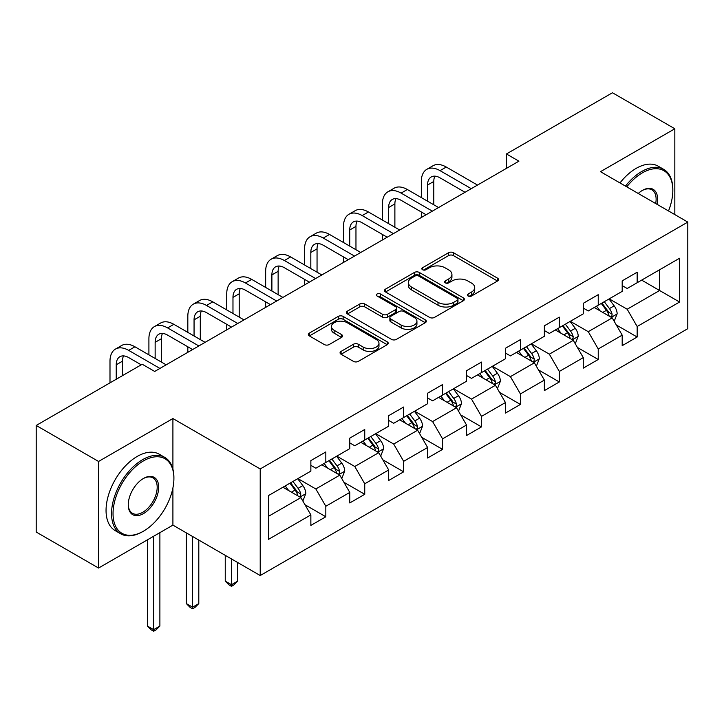 <?xml version="1.0" encoding="UTF-8"?>
<svg xmlns="http://www.w3.org/2000/svg" width="724" height="724" viewBox="0 0 724 724"><rect width="100%" height="100%" fill="white"/><g stroke="black" fill="none" stroke-linecap="round" stroke-linejoin="round"><path stroke-width="1.09" d="M468.093 296.016A2.425 1.403 0 0 0 471.523 296.016L497.542 280.993A3.466 2 0 0 0 498.555 279.582A3.466 2 0 0 0 497.542 278.17L453.459 252.721A3.466 2 0 0 0 448.563 252.721L422.544 267.744A2.425 1.403 0 0 0 421.839 268.731A2.425 1.403 0 0 0 422.544 269.726A2.425 1.403 0 0 0 425.974 269.726L429.341 267.78A11.077 6.398 0 0 1 445.016 267.78L448.69 269.898A11.077 6.398 0 0 1 451.93 274.423A11.077 6.398 0 0 1 448.69 278.948L445.323 280.894A2.425 1.403 0 0 0 444.608 281.88A2.425 1.403 0 0 0 445.323 282.867A2.425 1.403 0 0 0 448.744 282.867L452.111 280.93A11.077 6.398 0 0 1 467.785 280.93L471.46 283.048A11.077 6.398 0 0 1 474.709 287.573A11.077 6.398 0 0 1 471.46 292.098L468.093 294.034A2.425 1.403 0 0 0 467.378 295.03A2.425 1.403 0 0 0 468.093 296.016L468.093 294.034M341.067 351.402A3.466 2 0 0 0 340.054 352.814A3.466 2 0 0 0 341.067 354.226L353.43 361.367A3.466 2 0 0 0 358.335 361.367L387.222 344.687A3.466 2 0 0 0 388.236 343.276A3.466 2 0 0 0 387.222 341.855L343.149 316.415A3.466 2 0 0 0 338.253 316.415L309.356 333.094A3.466 2 0 0 0 308.343 334.506A3.466 2 0 0 0 309.356 335.918L324.298 344.543A3.466 2 0 0 0 329.194 344.543L341.556 337.402A3.466 2 0 0 0 342.57 335.99A3.466 2 0 0 0 341.556 334.579L334.153 330.298A9.267 5.349 0 0 1 331.438 326.515A9.267 5.349 0 0 1 337.158 321.574A9.267 5.349 0 0 1 347.248 322.741L376.272 339.493A9.267 5.349 0 0 1 378.978 343.276A9.267 5.349 0 0 1 373.258 348.217A9.267 5.349 0 0 1 363.167 347.049L358.335 344.262A3.466 2 0 0 0 353.43 344.262L341.067 351.402L341.067 354.226M172.909 418.544L98.564 461.459L36.2 425.459L36.2 532.04L98.564 568.041L172.909 525.126L260.215 575.535L260.215 468.953L172.909 418.544L172.909 469.134M674.831 214.603L674.831 128.763L600.486 171.678L687.8 222.087L260.215 468.953M674.831 128.763L612.459 92.753L506.438 153.968L506.438 168.366M36.2 425.459L142.221 364.244L154.692 371.448L518.909 161.171L506.438 153.968M429.585 317.402A3.466 2 0 0 0 434.481 317.402L463.378 300.722A3.466 2 0 0 0 464.392 299.302A3.466 2 0 0 0 463.378 297.89L419.305 272.441A3.466 2 0 0 0 414.409 272.441L385.512 289.129A3.466 2 0 0 0 384.498 290.541A3.466 2 0 0 0 385.512 291.953L429.585 317.402M378.037 296.541A2.425 1.403 0 0 1 380.489 296.885L380.489 294.007L425.305 319.872A3.466 2 0 0 1 426.318 321.284A3.466 2 0 0 1 425.305 322.705L396.408 339.384A3.466 2 0 0 1 391.512 339.384L347.439 313.935L347.439 311.112A3.466 2 0 0 0 346.425 312.524A3.466 2 0 0 0 347.439 313.935M347.439 311.112L359.801 303.971A3.466 2 0 0 1 364.697 303.971L382.571 314.288A3.466 2 0 0 0 387.467 314.288L395.675 309.555A3.466 2 0 0 0 396.689 308.143A3.466 2 0 0 0 395.675 306.723L377.059 295.98A2.425 1.403 0 0 1 376.353 294.994A2.425 1.403 0 0 1 377.847 293.7A2.425 1.403 0 0 1 380.489 294.007M260.215 575.535L687.8 328.669L687.8 222.087M304.994 504.746L325.827 516.773L325.827 506.257L349.773 492.429L349.773 502.945L364.742 494.302L364.742 483.786L388.688 469.957L388.688 480.474L403.657 471.831L403.657 461.324L427.613 447.495L427.613 458.011L442.581 449.369L442.581 438.853L466.528 425.024L466.528 435.54L481.496 426.898L481.496 416.381L505.442 402.553L505.442 413.069L520.411 404.426L520.411 393.919L544.358 380.091L544.358 390.607L559.326 381.964L559.326 371.448L583.273 357.62L583.273 368.136L598.241 359.493L598.241 348.977L622.188 335.149L622.188 345.665L637.156 337.022L637.156 326.515L679.564 302.026L679.564 258.242L659.609 269.762L659.609 290.505L679.564 302.026M325.827 516.773L310.858 525.416L310.858 514.9L268.45 539.38L268.45 495.596L310.858 471.116L310.858 460.6L325.827 451.957L325.827 462.473L349.773 448.645L349.773 438.129L364.742 429.486L364.742 440.002L388.688 426.174L388.688 415.667L403.657 407.024L403.657 417.531L427.613 403.711L427.613 393.195L442.581 384.553L442.581 395.069L466.528 381.24L466.528 370.724L481.496 362.081L481.496 372.598L505.442 358.769L505.442 348.262L520.411 339.619L520.411 350.126L544.358 336.307L544.358 325.791L559.326 317.148L559.326 327.664L583.273 313.836L583.273 303.32L598.241 294.677L598.241 305.193L622.188 291.365L622.188 280.858L637.156 272.215L637.156 282.722L679.564 258.242M321.836 464.772L339.8 475.143L315.845 488.971L297.89 478.6M310.858 465.351L315.845 468.229L325.827 462.473M315.845 488.971L325.827 506.257M339.8 475.143L349.773 492.429M360.751 442.31L378.715 452.681L354.769 466.5L336.805 456.138M349.773 442.88L354.769 445.767L364.742 440.002M354.769 466.5L364.742 483.786M378.715 452.681L388.688 469.957M399.666 419.839L417.63 430.21L393.684 444.038L375.72 433.667M388.688 420.418L393.684 423.296L403.657 417.531M393.684 444.038L403.657 461.324M417.63 430.21L427.613 447.495M438.581 397.367L456.545 407.739L432.599 421.567L414.635 411.196M427.613 397.947L432.599 400.825L442.581 395.069M432.599 421.567L442.581 438.853M456.545 407.739L466.528 425.024M477.505 374.905L495.46 385.277L471.514 399.096L453.55 388.734M466.528 375.475L471.514 378.362L481.496 372.598M471.514 399.096L481.496 416.381M495.46 385.277L505.442 402.553M516.42 352.434L534.375 362.805L510.429 376.634L492.465 366.263M505.442 353.013L510.429 355.891L520.411 350.126M510.429 376.634L520.411 393.919M534.375 362.805L544.358 380.091M555.335 329.963L573.299 340.334L549.344 354.163L531.389 343.791M544.358 330.542L549.344 333.42L559.326 327.664M549.344 354.163L559.326 371.448M573.299 340.334L583.273 357.62M594.25 307.501L612.214 317.872L588.268 331.692L570.304 321.329M583.273 308.071L588.268 310.958L598.241 305.193M588.268 331.692L598.241 348.977M612.214 317.872L622.188 335.149M641.645 280.134L659.609 290.505L627.183 309.229L609.219 298.858M622.188 285.609L627.183 288.487L637.156 282.722M627.183 309.229L637.156 326.515M98.564 461.459L98.564 568.041M268.45 516.339L300.885 497.614L282.921 487.243M300.885 497.614L310.858 514.9M616.332 324.995L637.156 337.022M577.408 347.466L598.241 359.493M538.493 369.937L559.326 381.964M499.578 392.399L520.411 404.426M460.663 414.87L481.496 426.898M421.748 437.341L442.581 449.369M382.833 459.803L403.657 471.831M343.918 482.274L364.742 494.302M172.909 525.126L172.909 487.958M469.061 296.36L471.46 294.976A11.077 6.398 0 0 0 474.709 290.451L474.709 287.573M451.93 274.423L451.93 277.301A11.077 6.398 0 0 1 448.69 281.826L446.292 283.211M497.488 281.021L453.459 255.599A3.466 2 0 0 0 448.563 255.599L423.513 270.061M463.333 300.741L419.305 275.328A3.466 2 0 0 0 414.409 275.328L385.557 291.98M457.26 300.297A2.425 1.403 0 0 0 457.966 299.302A2.425 1.403 0 0 0 457.26 298.315L418.572 275.98A2.425 1.403 0 0 0 415.142 275.98L411.594 278.025A11.077 6.398 0 0 0 408.345 282.55A11.077 6.398 0 0 0 411.594 287.075L438.038 302.342A11.077 6.398 0 0 0 453.704 302.342L457.26 300.297L457.26 303.175A2.425 1.403 0 0 0 457.966 302.189L457.966 299.302M408.345 282.55L408.345 285.437A11.077 6.398 0 0 0 411.594 289.953L411.594 287.075M457.26 303.175L453.704 305.229A11.077 6.398 0 0 1 438.038 305.229L411.594 289.953M347.484 313.963L359.801 306.849L359.801 303.971M396.689 308.143L396.689 311.021A3.466 2 0 0 1 395.675 312.433L387.467 317.166A3.466 2 0 0 1 382.571 317.166L364.697 306.849A3.466 2 0 0 0 359.801 306.849M380.489 296.885L425.26 322.732M401.123 325.004A9.267 5.349 0 0 0 411.214 326.162A9.267 5.349 0 0 0 416.933 321.221A9.267 5.349 0 0 0 414.219 317.438L404.001 311.537A3.466 2 0 0 0 399.105 311.537L390.897 316.27A3.466 2 0 0 0 389.883 317.682A3.466 2 0 0 0 390.897 319.094L401.123 325.004L401.123 327.882A9.267 5.349 0 0 0 411.214 329.04A9.267 5.349 0 0 0 416.933 324.099L416.933 321.221M389.883 317.682L389.883 320.56A3.466 2 0 0 0 390.897 321.981L390.897 319.094M401.123 327.882L390.897 321.981M378.978 343.276L378.978 346.153A9.267 5.349 0 0 1 373.258 351.095A9.267 5.349 0 0 1 363.167 349.936L358.335 347.14A3.466 2 0 0 0 353.43 347.14L341.113 354.253M331.438 326.515L331.438 329.402A9.267 5.349 0 0 0 334.153 333.185L334.153 330.298M341.511 337.429L334.153 333.185M387.177 344.714L343.149 319.293A3.466 2 0 0 0 338.253 319.293L309.401 335.945M614.187 321.284L617.147 313.809A9.349 5.394 -120 0 0 614.169 305.845L609.02 298.976M600.042 310.84L596.549 306.171M610.766 317.031L611.898 315.836L612.106 314.207A9.349 5.394 -120 0 0 609.427 308.587L604.278 301.709M601.934 303.057L607.644 310.687A4.76 2.751 60 0 1 608.513 312.135L612.106 314.207M601.282 303.437L606.431 310.306A9.349 5.394 60 0 1 609.11 315.936M421.323 197.58L421.323 181.443A26.462 15.276 60 0 1 426.807 169.335L433.043 165.733A26.462 15.276 60 0 1 446.265 167.045L477.505 185.073M426.807 169.335A26.462 15.276 60 0 1 440.029 170.647L471.261 188.674M465.025 192.276L440.029 177.842A17.638 10.181 -120 0 0 431.214 176.973A17.638 10.181 -120 0 0 427.558 185.045L427.558 201.182M434.898 176.158A17.638 10.181 -120 0 0 433.794 181.443L433.794 204.774M421.323 217.508L421.323 211.978M668.505 210.956A43.042 24.851 120 0 0 672.831 190.403A43.042 24.851 120 0 0 642.396 172.837A43.042 24.851 120 0 0 626.767 186.855M625.473 186.104A44.101 25.458 -60 0 1 641.645 171.534A44.101 25.458 -60 0 1 663.7 169.353A44.101 25.458 -60 0 1 672.831 189.543L672.831 190.403M638.242 193.48A21.521 12.426 -60 0 1 642.396 190.403L642.396 190.403A21.521 12.426 -60 0 1 657.039 204.331M619.979 182.937A44.101 25.458 -60 0 1 636.161 168.366A44.101 25.458 -60 0 1 658.207 166.185L663.7 169.353M655.673 203.544A20.462 11.81 120 0 0 651.881 189.824A20.462 11.81 120 0 0 642.016 190.629M142.719 531.606L143.47 531.172A43.042 24.851 120 0 0 173.905 478.455A43.042 24.851 120 0 0 143.47 460.889A43.042 24.851 120 0 0 113.035 513.606A43.042 24.851 120 0 0 143.47 531.172L142.719 531.606A44.101 25.458 -60 0 1 120.673 533.787A44.101 25.458 -60 0 1 113.912 498.456A44.101 25.458 -60 0 1 142.719 459.586A44.101 25.458 -60 0 1 164.773 457.405A44.101 25.458 -60 0 1 173.905 477.596L173.905 478.455M143.47 513.606A21.521 12.426 -60 0 1 128.257 504.818A21.521 12.426 -60 0 1 143.47 478.455L143.47 478.455A21.521 12.426 -60 0 1 158.683 487.243A21.521 12.426 -60 0 1 143.47 513.606M128.257 504.375A20.462 11.81 120 0 0 132.492 513.316A20.462 11.81 120 0 0 142.719 512.302A20.462 11.81 120 0 0 156.085 494.275A20.462 11.81 120 0 0 152.954 477.876A20.462 11.81 120 0 0 143.09 478.682M120.673 533.787L115.179 530.62A44.101 25.458 -60 0 1 108.428 495.279A44.101 25.458 -60 0 1 137.234 456.419A44.101 25.458 -60 0 1 159.28 454.238L164.773 457.405M575.263 343.755L578.232 336.271A9.349 5.394 -120 0 0 575.254 328.316L570.105 321.438M561.127 333.312L557.625 328.642M571.851 339.502L572.983 338.307L573.191 336.678A9.349 5.394 -120 0 0 570.512 331.049L565.363 324.18M563.019 325.529L568.729 333.158A4.76 2.751 60 0 1 569.598 334.606L573.191 336.678M562.367 325.909L567.516 332.778A9.349 5.394 60 0 1 570.195 338.398M536.348 366.217L539.317 358.742A9.349 5.394 -120 0 0 536.33 350.778L531.19 343.909M522.212 355.783L518.71 351.113M532.936 361.973L534.068 360.769L534.267 359.14A9.349 5.394 -120 0 0 531.597 353.52L526.448 346.642M524.104 348L529.814 355.62A4.76 2.751 60 0 1 530.683 357.068L534.267 359.14M523.452 348.371L528.601 355.249A9.349 5.394 60 0 1 531.28 360.869M382.408 220.042L382.408 203.915A26.462 15.276 60 0 1 387.883 191.806L394.118 188.204A26.462 15.276 60 0 1 407.35 189.516L438.581 207.544M387.883 191.806A26.462 15.276 60 0 1 401.114 193.109L432.346 211.146M426.11 214.747L401.114 200.313A17.638 10.181 -120 0 0 392.299 199.444A17.638 10.181 -120 0 0 388.643 207.517L388.643 223.644M395.983 198.629A17.638 10.181 -120 0 0 394.879 203.915L394.879 227.245M382.408 239.979L382.408 234.449M343.493 242.513L343.493 226.386A26.462 15.276 60 0 1 348.968 214.268L355.203 210.666A26.462 15.276 60 0 1 368.435 211.978L399.666 230.015M348.968 214.268A26.462 15.276 60 0 1 362.199 215.58L393.431 233.617M387.195 237.21L362.199 222.784A17.638 10.181 -120 0 0 353.375 221.906A17.638 10.181 -120 0 0 349.728 229.988L349.728 246.115M357.068 221.092A17.638 10.181 -120 0 0 355.964 226.386L355.964 249.717M343.493 262.45L343.493 256.92M497.433 388.688L500.402 381.213A9.349 5.394 -120 0 0 497.415 373.249L492.266 366.38M483.297 378.245L479.795 373.575M494.012 384.435L495.153 383.24L495.352 381.611A9.349 5.394 -120 0 0 492.682 375.991L487.533 369.113M485.189 370.462L490.899 378.091A4.76 2.751 60 0 1 491.768 379.539L495.352 381.611M484.537 370.842L489.686 377.72A9.349 5.394 60 0 1 492.365 383.34M458.518 411.16L461.487 403.675A9.349 5.394 -120 0 0 458.5 395.72L453.351 388.842M444.373 400.716L440.88 396.046M455.097 406.906L456.238 405.712L456.437 404.083A9.349 5.394 -120 0 0 453.758 398.453L448.618 391.584M446.274 392.933L451.984 400.562A4.76 2.751 60 0 1 452.844 402.01L456.437 404.083M445.622 393.313L450.771 400.182A9.349 5.394 60 0 1 453.441 405.811M419.603 433.622L422.572 426.146A9.349 5.394 -120 0 0 419.585 418.182L414.436 411.313M405.458 423.187L401.965 418.517M416.182 429.377L417.314 428.174L417.522 426.545A9.349 5.394 -120 0 0 414.843 420.925L409.694 414.047M407.359 415.404L413.069 423.024A4.76 2.751 60 0 1 413.929 424.472L417.522 426.545M406.707 415.775L411.856 422.653A9.349 5.394 60 0 1 414.526 428.273M304.578 264.984L304.578 248.848A26.462 15.276 60 0 1 310.053 236.739L316.288 233.137A26.462 15.276 60 0 1 329.52 234.449L360.751 252.477M310.053 236.739A26.462 15.276 60 0 1 323.284 238.051L354.516 256.079M348.28 259.681L323.284 245.246A17.638 10.181 -120 0 0 314.46 244.377A17.638 10.181 -120 0 0 310.813 252.45L310.813 268.586M318.153 243.563A17.638 10.181 -120 0 0 317.049 248.848L317.049 272.179M304.578 284.912L304.578 279.383M265.654 287.446L265.654 271.319A26.462 15.276 60 0 1 271.138 259.21L277.373 255.608A26.462 15.276 60 0 1 290.605 256.92L321.836 274.948M271.138 259.21A26.462 15.276 60 0 1 284.369 260.513L315.601 278.55M309.365 282.152L284.369 267.717A17.638 10.181 -120 0 0 275.545 266.848A17.638 10.181 -120 0 0 271.889 274.921L271.889 291.048M279.238 266.034A17.638 10.181 -120 0 0 278.134 271.319L278.134 294.65M265.654 307.383L265.654 301.854M226.739 309.917L226.739 293.79A26.462 15.276 60 0 1 232.223 281.672L238.458 278.07A26.462 15.276 60 0 1 251.69 279.383L282.921 297.419M232.223 281.672A26.462 15.276 60 0 1 245.454 282.984L276.686 301.021M270.45 304.614L245.454 290.188A17.638 10.181 -120 0 0 236.63 289.31A17.638 10.181 -120 0 0 232.974 297.392L232.974 313.519M240.323 288.496A17.638 10.181 -120 0 0 239.21 293.79L239.21 317.121M226.739 329.854L226.739 324.325M187.824 332.388L187.824 316.252A26.462 15.276 60 0 1 193.308 304.143L199.543 300.541A26.462 15.276 60 0 1 212.775 301.854L244.006 319.881M193.308 304.143A26.462 15.276 60 0 1 206.53 305.456L237.771 323.483M231.526 327.085L206.53 312.65A17.638 10.181 -120 0 0 197.715 311.782A17.638 10.181 -120 0 0 194.059 319.854L194.059 335.99M201.399 310.967A17.638 10.181 -120 0 0 200.295 316.252L200.295 339.583M187.824 352.317L187.824 346.787M148.909 354.851L148.909 338.723A26.462 15.276 60 0 1 154.384 326.614L160.628 323.013A26.462 15.276 60 0 1 173.851 324.325L205.091 342.352M154.384 326.614A26.462 15.276 60 0 1 167.615 327.918L198.847 345.954M192.611 349.556L167.615 335.122A17.638 10.181 -120 0 0 158.8 334.253A17.638 10.181 -120 0 0 155.144 342.325L155.144 358.452M162.484 333.438A17.638 10.181 -120 0 0 161.38 338.723L161.38 362.054M109.994 382.851L109.994 361.195A26.462 15.276 60 0 1 115.469 349.077L121.704 345.475A26.462 15.276 60 0 1 134.935 346.787L166.167 364.824M115.469 349.077A26.462 15.276 60 0 1 128.7 350.389L159.932 368.426M141.225 364.824L128.7 357.593A17.638 10.181 -120 0 0 119.885 356.715A17.638 10.181 -120 0 0 116.229 364.796L116.229 379.249M123.569 355.9A17.638 10.181 -120 0 0 122.465 361.195L122.465 375.647M380.688 456.093L383.657 448.618A9.349 5.394 -120 0 0 380.67 440.654L375.521 433.785M366.543 445.649L363.05 440.979M377.267 451.839L378.399 450.645L378.607 449.016A9.349 5.394 -120 0 0 375.928 443.396L370.779 436.518M368.435 437.866L374.154 445.495A4.76 2.751 60 0 1 375.014 446.943L378.607 449.016M367.783 438.246L372.932 445.124A9.349 5.394 60 0 1 375.611 450.744M231.481 558.946L231.481 584.721L237.716 581.128L237.716 562.539M237.716 581.128L233.979 584.865L231.481 586.313L228.983 584.865L225.245 581.128L225.245 555.344M225.245 581.128L231.481 584.721L231.481 586.313M341.764 478.564L344.733 471.08A9.349 5.394 -120 0 0 341.755 463.125L336.606 456.247M327.628 468.12L324.135 463.451M338.352 474.311L339.484 473.116L339.692 471.487A9.349 5.394 -120 0 0 337.013 465.858L331.863 458.989M329.52 460.337L335.23 467.966A4.76 2.751 60 0 1 336.099 469.414L339.692 471.487M328.868 460.717L334.017 467.586A9.349 5.394 60 0 1 336.696 473.215M192.566 536.475L192.566 607.192L198.801 603.59L198.801 540.077M198.801 603.59L195.055 607.336L192.566 608.775L190.068 607.336L186.33 603.59L186.33 532.873M186.33 603.59L192.566 607.192L192.566 608.775M302.849 501.026L305.818 493.551A9.349 5.394 -120 0 0 302.84 485.596L297.691 478.718M288.713 490.591L285.211 485.922M299.437 496.782L300.569 495.578L300.777 493.949A9.349 5.394 -120 0 0 298.098 488.329L292.949 481.451M290.605 482.808L296.315 490.429A4.76 2.751 60 0 1 297.184 491.877L300.777 493.949M289.953 483.18L295.102 490.058A9.349 5.394 60 0 1 297.781 495.678M153.651 536.24L153.651 629.663L159.886 626.061L159.886 532.647M159.886 626.061L156.14 629.808L153.651 631.247L151.153 629.808L147.415 626.061L147.415 539.842M147.415 626.061L153.651 629.663L153.651 631.247M471.46 294.976L471.46 292.098M445.323 282.867L445.323 280.894M448.69 281.826L448.69 278.948M422.544 269.726L422.544 267.744M448.563 255.599L448.563 252.721M453.459 255.599L453.459 252.721M497.542 280.993L497.542 278.17M385.512 291.953L385.512 289.129M414.409 275.328L414.409 272.441M419.305 275.328L419.305 272.441M463.378 300.722L463.378 297.89M438.038 305.229L438.038 302.342M453.704 305.229L453.704 302.342M364.697 306.849L364.697 303.971M382.571 317.166L382.571 314.288M387.467 317.166L387.467 314.288M395.675 312.433L395.675 309.555M425.305 322.705L425.305 319.872M353.43 347.14L353.43 344.262M358.335 347.14L358.335 344.262M363.167 349.936L363.167 347.049M341.556 337.402L341.556 334.579M309.356 335.918L309.356 333.094M338.253 319.293L338.253 316.415M343.149 319.293L343.149 316.415M387.222 344.687L387.222 341.855M611.291 317.338L617.092 313.99M609.427 308.587L614.169 305.845M602.775 312.424L606.431 310.306M446.265 167.045L440.029 170.647M433.794 181.443L427.558 185.045M572.376 339.8L578.177 336.452M570.512 331.049L575.254 328.316M563.86 334.886L567.516 332.778M533.452 362.272L539.253 358.923M531.597 353.52L536.33 350.778M524.945 357.357L528.601 355.249M407.35 189.516L401.114 193.109M394.879 203.915L388.643 207.517M368.435 211.978L362.199 215.58M355.964 226.386L349.728 229.988M494.537 384.743L500.338 381.394M492.682 375.991L497.415 373.249M486.03 379.829L489.686 377.72M455.622 407.205L461.423 403.856M453.758 398.453L458.5 395.72M447.115 402.291L450.771 400.182M416.707 429.676L422.508 426.327M414.843 420.925L419.585 418.182M408.191 424.762L411.856 422.653M329.52 234.449L323.284 238.051M317.049 248.848L310.813 252.45M290.605 256.92L284.369 260.513M278.134 271.319L271.889 274.921M251.69 279.383L245.454 282.984M239.21 293.79L232.974 297.392M212.775 301.854L206.53 305.456M200.295 316.252L194.059 319.854M173.851 324.325L167.615 327.918M161.38 338.723L155.144 342.325M134.935 346.787L128.7 350.389M122.465 361.195L116.229 364.796M377.792 452.147L383.593 448.799M375.928 443.396L380.67 440.654M369.276 447.233L372.932 445.124M338.877 474.609L344.678 471.261M337.013 465.858L341.755 463.125M330.361 469.695L334.017 467.586M299.962 497.08L305.754 493.732M298.098 488.329L302.84 485.596M291.446 492.166L295.102 490.058"/></g></svg>
